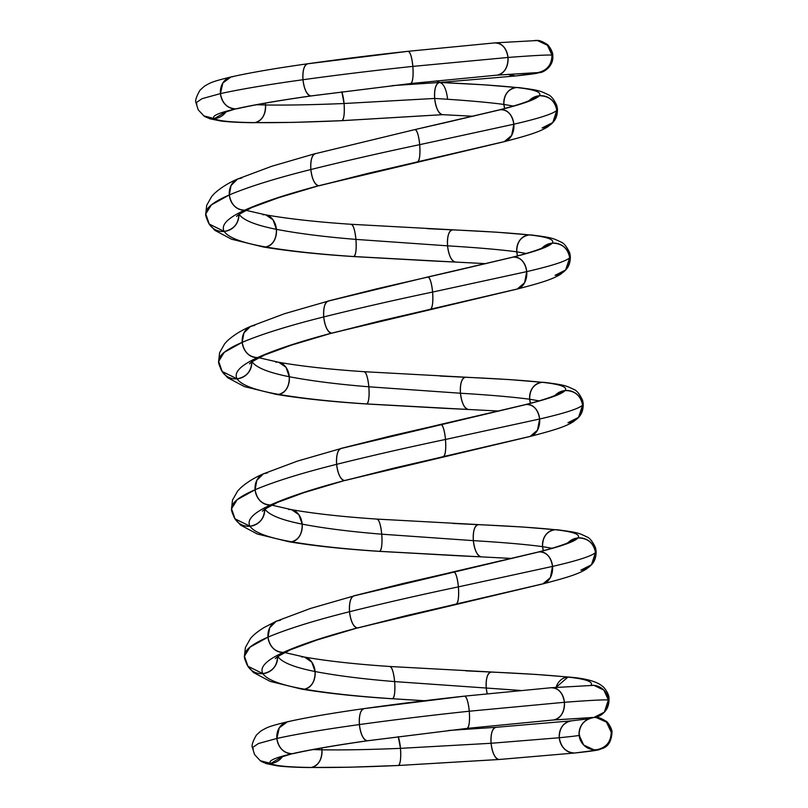 <?xml version="1.0" encoding="UTF-8"?>
<svg xmlns="http://www.w3.org/2000/svg" width="808" height="808" viewBox="0 0 808 808"><rect width="100%" height="100%" fill="white"/><g stroke="black" fill="none" stroke-linecap="round" stroke-linejoin="round"><path stroke-width="1.21" d="M253.308 748.814L252.429 747.642L258.469 743.511L276.871 738.451L279.255 727.846L287.355 721.807C306.131 717.575 331.694 713.181 364.034 708.616L364.438 708.586C360.641 709.535 358.964 714.858 359.398 724.564C394.9 719.665 431.522 715.221 469.276 711.222C468.206 701.576 466.58 696.557 464.398 696.163L364.438 708.586L464.398 696.163C466.58 696.557 468.206 701.576 469.276 711.222L564.418 702.293C562.802 692.688 558.308 687.84 550.945 687.749L593.941 685.346L603.93 690.183L608.374 699.97A16.18 16.089 111.5 0 1 591.385 717.585L591.345 717.585M364.024 708.616C396.465 704.051 429.967 699.89 464.539 696.132L550.945 687.749C558.308 687.84 562.802 692.688 564.418 702.293C589.769 700.364 604.414 699.587 608.374 699.97C608.202 709.767 603.324 715.625 593.739 717.534L591.385 717.585A16.18 16.089 111.5 0 0 593.739 717.534A16.18 16.089 -68.5 0 0 579.104 735.108A16.18 16.089 -68.5 0 0 596.557 749.743A16.18 16.089 -68.5 0 0 611.191 732.169A16.18 16.089 -68.5 0 0 593.739 717.534C584.154 719.453 579.275 725.311 579.104 735.108L583.689 745.047L593.9 749.763L596.557 749.743C606.141 747.824 611.02 741.966 611.191 732.169L606.495 722.12L596.102 717.494L593.739 717.534A16.18 16.089 -68.5 0 0 608.374 699.97A16.18 16.089 -68.5 0 0 590.921 685.335A16.18 16.089 111.5 0 1 608.374 699.97L603.919 690.173L593.93 685.346M499.405 759.47L574.579 753.016C566.105 752.49 561.005 747.4 559.277 737.744C559.308 727.988 563.469 722.342 571.761 720.817C563.469 722.342 559.308 727.988 559.277 737.744C561.005 747.4 566.105 752.49 574.579 753.016L498.93 759.5L398.415 765.489C363.994 767.045 334.956 767.701 311.292 767.469C288.052 767.166 274.538 765.822 270.761 763.439C267.529 760.995 274.669 757.753 292.173 753.712A16.18 13.898 -99.5 0 1 276.871 738.451C296.637 734.088 324.149 729.452 359.398 724.564A16.18 6.403 83.9 0 1 364.438 708.586C360.641 709.535 358.964 714.858 359.398 724.564C324.149 729.452 296.637 734.088 276.871 738.451L258.52 743.491L252.429 747.612L258.52 743.491L276.871 738.451A16.18 13.898 80.5 0 1 289.355 721.514L287.436 721.786L279.275 727.806L276.871 738.451C296.637 734.088 324.149 729.452 359.398 724.564C394.9 719.665 431.522 715.221 469.276 711.222L564.418 702.293C564.499 712.111 560.944 717.989 553.763 719.948L593.739 717.534L604.344 712.161L608.374 699.97A16.18 16.089 111.5 0 1 593.739 717.534L553.339 719.999L591.395 717.585M550.945 687.749A16.18 12.14 88 0 1 564.418 702.293C589.769 700.364 604.414 699.587 608.374 699.97A16.18 16.089 -68.5 0 0 590.921 685.335A16.18 16.089 111.5 0 1 608.374 699.97C604.414 699.587 589.769 700.364 564.418 702.293C564.499 712.111 560.944 717.989 553.763 719.948L593.739 717.534A16.18 16.089 111.5 0 1 611.191 732.169L611.989 732.391L611.191 732.169A16.18 16.089 -68.5 0 1 596.557 749.743C599.597 750.036 592.274 751.127 574.579 753.016L498.93 759.5C494.961 758.399 492.345 752.995 491.082 743.279L400.475 748.349C369.448 749.652 343.279 750.137 321.948 749.814L312.918 749.572L321.948 749.814L321.705 747.976A16.18 12.14 88 0 1 321.948 749.814L321.705 747.976M499.172 759.5L398.415 765.489C400.414 763.843 401.101 758.126 400.475 748.349L398.233 736.613A16.18 3.545 85.6 0 1 400.475 748.349L398.233 736.613M495.88 727.311L571.761 720.817A16.18 13.898 80.5 0 0 559.277 737.744L491.082 743.279C490.648 733.573 492.325 728.25 496.122 727.301A16.18 6.403 83.9 0 0 491.082 743.279C490.648 733.573 492.325 728.25 496.122 727.301L448.511 730.472M498.93 759.5C494.961 758.399 492.345 752.995 491.082 743.279A16.18 6.403 83.9 0 0 498.93 759.5L398.415 765.489L498.93 759.5L574.579 753.016A16.18 13.898 80.5 0 1 559.277 737.744C575.225 736.149 581.841 735.27 579.104 735.108C581.841 735.27 575.225 736.149 559.277 737.744C575.225 736.149 581.841 735.27 579.104 735.108A16.18 16.089 -68.5 0 0 596.557 749.743C599.597 750.036 592.274 751.127 574.579 753.016L598.233 749.986L603.667 748.006C608.687 745.784 611.464 740.572 611.989 732.391C612.555 729.826 608.121 721.999 606 721.18C601.213 718.231 597.91 716.999 596.102 717.494M252.429 747.612L254.591 754.601L260.307 760.742L270.761 763.439C267.529 760.995 274.669 757.753 292.173 753.712C283.709 753.197 278.598 748.107 276.871 738.451C278.598 748.107 283.709 753.197 292.173 753.712C310.161 749.652 335.179 745.34 367.256 740.795L467.216 728.361L553.359 719.999L466.923 728.392M553.763 719.948A16.18 12.14 -92 0 0 564.418 702.293L469.276 711.222C469.903 720.999 469.216 726.715 467.216 728.361L553.763 719.948L467.216 728.361L367.66 740.764L467.075 728.392M464.398 696.163A16.18 3.545 85.6 0 1 469.276 711.222C431.522 715.221 394.9 719.665 359.398 724.564C360.661 734.28 363.277 739.684 367.256 740.795C335.179 745.34 310.161 749.652 292.173 753.712L294.122 753.44C311.292 749.531 335.805 745.309 367.67 740.764L467.216 728.361A16.18 3.545 -94.4 0 0 469.276 711.222C469.903 720.999 469.216 726.715 467.216 728.361M398.415 765.489C400.414 763.843 401.101 758.126 400.475 748.349L491.082 743.279L400.475 748.349A16.18 3.545 85.6 0 1 398.415 765.489C363.994 767.045 334.956 767.701 311.292 767.469C334.956 767.701 363.994 767.045 398.415 765.489L350.258 767.206L311.292 767.469C288.052 767.166 274.538 765.822 270.761 763.439L282.608 756.46A16.18 16.089 111.5 0 1 270.761 763.439L282.608 756.46M295.91 752.884A16.18 13.898 -99.5 0 1 292.173 753.712L278.417 757.995M260.257 760.712L270.761 763.439A16.18 16.089 111.5 0 1 260.257 760.712L266.327 763.631L277.154 765.822C285.163 766.822 296.132 767.398 310.04 767.539L311.292 767.469C318.483 765.499 322.028 759.621 321.948 749.814L312.918 749.572M400.475 748.349C369.448 749.652 343.279 750.137 321.948 749.814C343.279 750.137 369.448 749.652 400.475 748.349M311.292 767.469C318.483 765.499 322.028 759.621 321.948 749.814A16.18 12.14 88 0 1 311.292 767.469C288.052 767.166 274.538 765.822 270.761 763.439C267.529 760.995 274.669 757.753 292.173 753.712C310.161 749.652 335.179 745.34 367.256 740.795A16.18 6.403 -96.1 0 1 359.398 724.564C360.661 734.28 363.277 739.684 367.256 740.795M513.312 106.06L503.869 104.434A16.18 13.898 80.5 0 0 504.667 108.464L503.869 104.434C503.899 94.667 508.06 89.032 516.352 87.506C497.849 85.577 472.296 83.901 439.704 82.467L439.845 82.477M414.938 129.583L500.374 109.676C523.089 103.98 536.078 99.344 539.34 95.748C542.047 92.203 534.381 89.456 516.352 87.506L483.972 84.81L439.774 82.477M504.667 108.464L503.869 104.434C487.143 102.212 464.085 100.222 434.664 98.445A16.18 6.403 83.9 0 0 442.521 114.665A16.18 6.403 -96.1 0 1 434.664 98.445A16.18 6.403 -96.1 0 1 439.704 82.467A16.18 6.403 -96.1 0 1 436.744 80.79L439.704 82.467A16.18 6.403 83.9 0 0 434.664 98.435C434.229 88.739 435.906 83.416 439.704 82.467L392.092 85.638M422.301 127.917L500.374 109.676A16.18 12.14 -92 0 0 498.193 110.231L500.374 109.676C523.089 103.98 536.078 99.344 539.34 95.748L529.311 100.505L539.34 95.748C542.047 92.203 534.381 89.456 516.352 87.506C497.849 85.577 472.296 83.901 439.704 82.467C435.906 83.416 434.229 88.739 434.664 98.435C435.926 108.161 438.542 113.564 442.521 114.665L473.215 116.261M341.814 91.769A16.18 3.545 85.6 0 1 344.056 103.515C313.039 104.808 286.86 105.303 265.529 104.979C286.86 105.303 313.039 104.808 344.056 103.515A16.18 3.545 85.6 0 1 341.996 120.655C307.575 122.21 278.538 122.867 254.884 122.624C278.538 122.867 307.575 122.21 341.996 120.655L341.996 120.655C343.996 119.008 344.683 113.292 344.056 103.515L341.814 91.769L344.056 103.515C344.683 113.292 343.996 119.008 341.996 120.655L442.521 114.665C438.542 113.564 435.926 108.161 434.664 98.445C464.085 100.222 487.143 102.212 503.869 104.434C487.143 102.212 464.085 100.222 434.664 98.445A16.18 6.403 -96.1 0 1 439.704 82.467C472.296 83.901 497.849 85.577 516.352 87.506L518.362 87.547C538.562 90.153 539.764 90.627 548.036 94.647C550.905 95.556 553.834 99.192 556.833 105.555L557.439 108.918L556.793 110.373L557.439 108.878C557.56 114.817 556.005 119.372 552.773 122.553L542.158 127.947A16.18 16.089 -68.5 0 0 556.793 110.373L552.773 122.553M590.597 717.524A16.18 16.089 -68.5 0 0 593.739 717.544L590.597 717.524A16.18 16.089 -68.5 0 0 593.739 717.544A16.18 16.089 -68.5 0 0 579.104 735.108M516.352 87.506A16.18 13.898 80.5 0 0 503.869 104.434C503.899 94.667 508.06 89.032 516.352 87.506C534.381 89.456 542.047 92.203 539.34 95.748C549.107 95.879 554.914 100.758 556.793 110.373L552.783 122.533L547.925 126.705C539.795 131.856 529.038 135.209 504.263 141.673L417.645 161.802L503.192 141.875A16.18 12.14 -92 0 0 513.837 124.22C538.855 118.453 553.167 113.837 556.793 110.373C553.167 113.837 538.855 118.453 513.837 124.22C538.855 118.453 553.167 113.837 556.793 110.373C554.914 100.758 549.107 95.879 539.34 95.748C536.078 99.344 523.089 103.98 500.374 109.676C507.737 109.767 512.221 114.615 513.837 124.22L511.676 135.401L504.263 141.673M498.193 110.231L442.329 123.372M315.171 153.641L271.69 166.286L237.542 179.063L231.017 185.557L229.321 194.93C248.753 186.729 275.932 178.265 310.848 169.529C310.403 159.822 312.08 154.5 315.877 153.55L414.827 129.603C417.009 130.007 418.635 135.027 419.706 144.662L513.837 124.22L511.696 135.38L504.303 141.663L318.695 185.749L417.645 161.802A16.18 3.545 -94.4 0 0 419.706 144.662L513.837 124.22L419.706 144.662C420.342 154.439 419.655 160.156 417.645 161.802L319.413 185.668L367.983 173.356L432.997 158.328M500.374 109.676C507.737 109.767 512.221 114.615 513.837 124.22A16.18 12.14 88 0 0 500.374 109.676M455.268 262.065L353.884 256.54C319.13 254.247 289.759 251.066 265.761 246.985C242.178 242.855 228.331 237.673 224.22 231.442L209.201 224.028C206.515 218.625 205.353 215.231 205.727 213.837L211.433 204.838L229.321 194.93A16.18 13.898 80.5 0 1 241.804 178.002L237.582 179.043L231.027 185.537L229.321 194.93C210.403 203.101 202.889 210.393 206.767 216.817L205.747 214.019L211.312 204.939L229.321 194.93C248.753 186.729 275.932 178.265 310.848 169.529A16.18 6.403 83.9 0 1 315.877 153.55C312.08 154.5 310.403 159.822 310.848 169.529C346.006 160.792 382.295 152.51 419.706 144.662C420.342 154.439 419.655 160.156 417.645 161.802M414.827 129.603C417.009 130.007 418.635 135.027 419.706 144.662C382.295 152.51 346.006 160.792 310.848 169.529C346.006 160.792 382.295 152.51 419.706 144.662A16.18 3.545 85.6 0 0 414.827 129.603M427.836 276.982L513.272 257.075C535.987 251.379 548.975 246.733 552.238 243.147C554.945 239.602 547.279 236.855 529.25 234.906C510.747 232.977 485.194 231.3 452.601 229.866L427.139 228.644M526.21 253.459L516.756 251.833A16.18 13.898 80.5 0 0 517.564 255.863L516.756 251.833L526.21 253.459L516.756 251.833C500.041 249.611 476.973 247.622 447.561 245.834C447.127 236.138 448.804 230.815 452.601 229.866L452.743 229.876M517.564 255.863L516.756 251.833C516.797 242.067 520.958 236.431 529.25 234.906L496.87 232.209L351.349 224.301C317.291 222.028 288.769 218.887 265.771 214.867L246.288 210.403M435.169 275.316L513.272 257.075A16.18 12.14 -92 0 0 511.09 257.631L513.272 257.075C535.987 251.379 548.975 246.733 552.238 243.147L542.208 247.904L552.238 243.147C561.994 243.279 567.812 248.157 569.68 257.772L570.337 256.318L569.731 252.954C566.731 246.591 563.802 242.956 560.924 242.047C552.652 238.027 551.46 237.552 531.25 234.946L529.25 234.906C510.747 232.977 485.194 231.3 452.601 229.866C485.194 231.3 510.747 232.977 529.25 234.906C547.279 236.855 554.945 239.602 552.238 243.147C561.994 243.279 567.812 248.157 569.68 257.772L570.327 256.277C570.448 262.216 568.893 266.771 565.671 269.953L555.056 275.346A16.18 16.089 -68.5 0 0 569.68 257.772L565.671 269.953M511.09 257.631L513.272 257.075C520.635 257.166 525.119 262.014 526.735 271.619C551.743 265.852 566.065 261.236 569.68 257.772L565.681 269.933L560.823 274.104C552.692 279.255 541.936 282.608 517.16 289.072L430.543 309.201L516.08 289.274A16.18 12.14 -92 0 0 526.735 271.619C551.743 265.852 566.065 261.236 569.68 257.772C566.065 261.236 551.743 265.852 526.735 271.619L524.574 282.8L517.16 289.072M468.165 409.464L366.781 403.939C332.027 401.647 302.657 398.465 278.659 394.385C255.076 390.254 241.228 385.073 237.108 378.841L222.089 371.428C219.412 366.024 218.251 362.63 218.625 361.247L224.331 352.238L242.218 342.329A16.18 13.898 80.5 0 1 254.702 325.402L250.48 326.442L243.925 332.936L242.218 342.329C223.301 350.5 215.787 357.793 219.665 364.216L218.645 361.418L224.2 352.339L242.218 342.329L243.915 332.957L250.44 326.462L284.588 313.686L328.775 300.95C324.978 301.899 323.301 307.222 323.735 316.928C358.893 308.191 395.183 299.909 432.603 292.062C431.533 282.426 429.906 277.407 427.725 277.003L328.775 300.95L427.725 277.003C429.906 277.407 431.533 282.426 432.603 292.062L526.735 271.619L524.594 282.78L517.201 289.062L331.593 333.149L430.543 309.201A16.18 3.545 -94.4 0 0 432.603 292.062L526.735 271.619L432.603 292.062C433.229 301.839 432.543 307.555 430.543 309.201L332.3 333.068L380.881 320.756L445.854 305.737M529.25 234.906A16.18 13.898 80.5 0 0 516.756 251.833C500.041 249.611 476.973 247.622 447.561 245.834A16.18 6.403 83.9 0 0 455.409 262.065C451.44 260.964 448.824 255.56 447.561 245.834C476.973 247.622 500.041 249.611 516.756 251.833C516.797 242.067 520.958 236.431 529.25 234.906C547.279 236.855 554.945 239.602 552.238 243.147C548.975 246.733 535.987 251.379 513.272 257.075C520.635 257.166 525.119 262.014 526.735 271.619A16.18 12.14 88 0 0 513.272 257.075L454.672 270.902M222.16 371.539L237.108 378.841A16.18 16.089 111.5 0 1 219.665 364.216L222.16 371.539L227.664 377.71L244.44 386.608L275.932 394.324L278.659 394.385C255.076 390.254 241.228 385.073 237.108 378.841C233.542 372.559 240.35 365.479 257.52 357.601A16.18 13.898 -99.5 0 1 242.218 342.329C261.651 334.128 288.82 325.664 323.735 316.928A16.18 6.403 83.9 0 1 328.775 300.95C324.978 301.899 323.301 307.222 323.735 316.928C288.82 325.664 261.651 334.128 242.218 342.329C261.651 334.128 288.82 325.664 323.735 316.928C358.893 308.191 395.183 299.909 432.603 292.062C433.229 301.839 432.543 307.555 430.543 309.201M440.724 424.382L526.16 404.475C548.885 398.778 561.873 394.132 565.135 390.537C567.842 386.992 560.176 384.255 542.148 382.305C523.635 380.376 498.092 378.7 465.489 377.265L440.067 376.043M539.108 400.859L529.654 399.233A16.18 13.898 80.5 0 0 530.462 403.263L529.654 399.233L539.108 400.859L529.654 399.233C512.939 397.011 489.87 395.011 460.459 393.233C460.025 383.537 461.701 378.215 465.489 377.265L465.64 377.275M530.462 403.263L529.654 399.233C529.695 389.466 533.856 383.82 542.148 382.305L509.767 379.609L364.246 371.7C330.189 369.428 301.667 366.287 278.669 362.267L259.186 357.803M448.046 422.725L526.16 404.475A16.18 12.14 -92 0 0 523.988 405.03L526.16 404.475C548.885 398.778 561.873 394.132 565.135 390.537L555.096 395.304L565.135 390.537C574.892 390.678 580.71 395.556 582.578 405.172L583.235 403.717L582.629 400.354C579.629 393.991 576.69 390.355 573.821 389.446C565.55 385.426 564.358 384.951 544.148 382.346L542.148 382.305C523.635 380.376 498.092 378.7 465.489 377.265C498.092 378.7 523.635 380.376 542.148 382.305C560.176 384.255 567.842 386.992 565.135 390.537C574.892 390.678 580.71 395.556 582.578 405.172L583.225 403.677C583.346 409.616 581.79 414.171 578.568 417.352L567.943 422.746A16.18 16.089 -68.5 0 0 582.578 405.172L578.568 417.352L582.578 405.172C578.962 408.636 564.64 413.252 539.633 419.019C564.64 413.252 578.962 408.636 582.578 405.172C578.962 408.636 564.64 413.252 539.633 419.019L537.471 430.199L530.058 436.471L443.441 456.601L528.977 436.674A16.18 12.14 -92 0 0 539.633 419.019L537.482 430.179L530.099 436.461L344.491 480.548L443.441 456.601A16.18 3.545 -94.4 0 0 445.501 439.461L539.633 419.019C538.017 409.414 533.522 404.566 526.16 404.475C533.522 404.566 538.017 409.414 539.633 419.019A16.18 12.14 88 0 0 526.16 404.475C548.885 398.778 561.873 394.132 565.135 390.537C567.842 386.992 560.176 384.255 542.148 382.305A16.18 13.898 80.5 0 0 529.654 399.233C529.695 389.466 533.856 383.82 542.148 382.305M523.988 405.03L341.673 448.349L440.623 424.402C442.804 424.806 444.43 429.826 445.501 439.461C446.127 449.238 445.44 454.954 443.441 456.601L345.198 480.467L393.779 468.155L458.712 453.147M481.063 556.864L379.679 551.339C344.925 549.046 315.544 545.865 291.557 541.784C267.973 537.653 254.126 532.472 250.005 526.24L234.987 518.827C232.31 513.433 231.149 510.03 231.522 508.646L237.229 499.637L255.106 489.729A16.18 13.898 80.5 0 1 267.599 472.801L263.378 473.841L256.823 480.336L255.106 489.729C236.199 497.9 228.684 505.192 232.553 511.615L231.532 508.828L237.097 499.738L255.106 489.729L256.813 480.356L263.327 473.862L297.485 461.085L341.673 448.349C337.875 449.299 336.199 454.621 336.633 464.327C371.791 455.591 408.08 447.309 445.501 439.461C446.127 449.238 445.44 454.954 443.441 456.601M440.623 424.402C442.804 424.806 444.43 429.826 445.501 439.461C408.08 447.309 371.791 455.591 336.633 464.327C371.791 455.591 408.08 447.309 445.501 439.461A16.18 3.545 85.6 0 0 440.623 424.402M470.599 556.359L379.396 551.369C344.158 549.107 313.948 545.895 288.789 541.724L291.557 541.784C267.973 537.653 254.126 532.472 250.005 526.24C246.44 519.958 253.247 512.878 270.417 505A16.18 13.898 -99.5 0 1 255.106 489.729C274.548 481.528 301.717 473.064 336.633 464.327A16.18 6.403 83.9 0 1 341.673 448.349C337.875 449.299 336.199 454.621 336.633 464.327C301.717 473.064 274.548 481.528 255.106 489.729C274.548 481.528 301.717 473.064 336.633 464.327C337.896 474.044 340.511 479.447 344.491 480.548L304.03 492.617L270.417 505C288.062 497.092 312.757 488.941 344.491 480.548C312.757 488.941 288.062 497.092 270.417 505L274.841 503.859M453.621 571.781L539.057 551.874C561.782 546.178 574.771 541.532 578.023 537.936C580.73 534.391 573.074 531.654 555.045 529.705C536.532 527.775 510.979 526.099 478.386 524.665L452.985 523.443M552.005 548.258L542.552 546.632A16.18 13.898 80.5 0 0 543.36 550.662L542.552 546.632L552.005 548.258L542.552 546.632C525.836 544.41 502.768 542.41 473.357 540.633C472.912 530.937 474.589 525.614 478.386 524.665L478.538 524.675M543.36 550.662L542.552 546.632C542.592 536.865 546.753 531.22 555.045 529.705L522.655 527.008L377.134 519.1C343.087 516.827 314.565 513.686 291.567 509.666L272.074 505.202M460.924 570.125L539.057 551.874A16.18 12.14 -92 0 0 536.876 552.43L539.057 551.874C561.782 546.178 574.771 541.532 578.023 537.936L567.994 542.703L578.023 537.936C587.79 538.077 593.607 542.956 595.476 552.571L596.122 551.117L595.526 547.753C592.527 541.4 589.587 537.754 586.719 536.845C578.447 532.825 577.255 532.351 557.045 529.745L555.045 529.705C536.532 527.775 510.979 526.099 478.386 524.665C510.979 526.099 536.532 527.775 555.045 529.705C573.074 531.654 580.73 534.391 578.023 537.936C587.79 538.077 593.607 542.956 595.476 552.571L596.122 551.076C596.243 557.015 594.688 561.57 591.456 564.752L580.841 570.145A16.18 16.089 -68.5 0 0 595.476 552.571L591.456 564.752L595.476 552.571C591.86 556.035 577.538 560.651 552.531 566.418C577.538 560.651 591.86 556.035 595.476 552.571C591.86 556.035 577.538 560.651 552.531 566.418L550.369 577.599L542.946 583.871L456.338 604L541.875 584.073A16.18 12.14 -92 0 0 552.531 566.418L550.379 577.579L542.996 583.861L357.378 627.947L456.338 604A16.18 3.545 -94.4 0 0 458.399 586.861L552.531 566.418C550.915 556.813 546.42 551.965 539.057 551.874C546.42 551.965 550.915 556.813 552.531 566.418A16.18 12.14 88 0 0 539.057 551.874C561.782 546.178 574.771 541.532 578.023 537.936C580.73 534.391 573.074 531.654 555.045 529.705A16.18 13.898 80.5 0 0 542.552 546.632C542.592 536.865 546.753 531.22 555.045 529.705M536.876 552.43L354.56 595.749L453.52 571.801C455.702 572.205 457.328 577.225 458.399 586.861C459.025 596.637 458.338 602.354 456.338 604L358.096 627.866L406.666 615.555L471.569 600.556M424.311 700.748L392.567 698.738C357.823 696.445 328.442 693.264 304.454 689.184C280.871 685.053 267.024 679.871 262.903 673.64L247.884 666.226C245.198 660.833 244.046 657.429 244.42 656.045L250.127 647.036L268.004 637.128A16.18 13.898 80.5 0 1 280.487 620.201L276.275 621.241L269.721 627.735L268.004 637.128C249.096 645.299 241.582 652.591 245.45 659.015L244.43 656.227L249.995 647.137L268.004 637.128L269.7 627.755L276.225 621.261L310.383 608.485L354.56 595.749C350.773 596.698 349.096 602.021 349.531 611.727C384.689 602.99 420.978 594.708 458.399 586.861C459.025 596.637 458.338 602.354 456.338 604M453.52 571.801C455.702 572.205 457.328 577.225 458.399 586.861C420.978 594.708 384.689 602.99 349.531 611.727C384.689 602.99 420.978 594.708 458.399 586.861A16.18 3.545 85.6 0 0 453.52 571.801M247.955 666.337L262.903 673.64A16.18 16.089 111.5 0 1 245.45 659.015L247.955 666.337L253.459 672.509L270.226 681.407L301.727 689.123L304.454 689.184C280.871 685.053 267.024 679.871 262.903 673.64C259.338 667.357 266.145 660.277 283.315 652.399A16.18 13.898 -99.5 0 1 268.004 637.128C287.436 628.927 314.615 620.463 349.531 611.727A16.18 6.403 83.9 0 1 354.56 595.749C350.773 596.698 349.096 602.021 349.531 611.727C314.615 620.463 287.436 628.927 268.004 637.128C287.436 628.927 314.615 620.463 349.531 611.727C350.793 621.443 353.409 626.846 357.378 627.947L316.928 640.017L283.315 652.399C300.96 644.491 325.644 636.34 357.378 627.947C325.644 636.34 300.96 644.491 283.315 652.399L287.739 651.258M604.344 712.161C607.606 708.879 609.171 704.313 609.02 698.476L608.374 699.97L609.02 698.506C609.384 694.021 603.606 686.467 602.455 686.285C597.021 681.568 586.184 678.518 569.943 677.144L567.933 677.104C549.43 675.175 523.877 673.498 491.284 672.064L465.903 670.842M520.403 690.446L486.254 688.032A16.18 6.403 83.9 0 0 487.163 693.719L486.254 688.032L520.403 690.446L486.254 688.032C485.81 678.336 487.487 673.014 491.284 672.064L491.426 672.074M590.921 685.335C593.638 681.79 585.972 679.043 567.933 677.104C585.972 679.043 593.638 681.79 590.921 685.335C593.638 681.79 585.972 679.043 567.933 677.104C549.43 675.175 523.877 673.498 491.284 672.064C523.877 673.498 549.43 675.175 567.933 677.104L556.106 687.315L567.933 677.104L570.024 677.155L535.553 674.407L390.032 666.499C355.985 664.226 327.462 661.085 304.454 657.066L284.971 652.601M431.926 260.934L455.409 262.065C451.44 260.964 448.824 255.56 447.561 245.834L355.944 239.4C324.584 236.855 298.081 233.502 276.417 229.331C255.116 225.119 242.602 219.968 238.845 213.868C242.602 219.968 255.116 225.119 276.417 229.331L273.064 219.857L265.781 214.867L273.064 219.857L276.417 229.331C255.116 225.119 242.602 219.968 238.845 213.868C238.673 223.665 233.805 229.523 224.22 231.442C220.645 225.159 227.452 218.079 244.622 210.201C262.267 202.293 286.961 194.142 318.695 185.749L278.245 197.819L244.622 210.201L249.056 209.06M444.733 261.56L353.884 256.54C355.884 254.884 356.57 249.167 355.944 239.4C354.874 229.755 353.248 224.735 351.066 224.341A16.18 3.545 85.6 0 1 355.944 239.4C354.874 229.755 353.248 224.735 351.066 224.341M447.561 245.834C447.127 236.138 448.804 230.815 452.601 229.866A16.18 6.403 83.9 0 0 447.561 245.834L355.944 239.4C324.584 236.855 298.081 233.502 276.417 229.331C298.081 233.502 324.584 236.855 355.944 239.4L447.561 245.834M444.844 408.333L468.307 409.464C464.337 408.363 461.721 402.95 460.459 393.233C489.87 395.011 512.939 397.011 529.654 399.233C512.939 397.011 489.87 395.011 460.459 393.233A16.18 6.403 83.9 0 0 468.307 409.464C464.337 408.363 461.721 402.95 460.459 393.233L368.842 386.79C337.481 384.255 310.969 380.891 289.304 376.73C268.014 372.518 255.5 367.367 251.743 361.267C255.5 367.367 268.014 372.518 289.304 376.73L285.961 367.256L278.679 362.267L285.961 367.256L289.304 376.73C268.014 372.518 255.5 367.367 251.743 361.267C251.571 371.064 246.692 376.922 237.108 378.841C246.692 376.922 251.571 371.064 251.743 361.267M457.671 408.959L366.781 403.939C368.781 402.283 369.468 396.566 368.842 386.79C367.771 377.154 366.145 372.135 363.964 371.741A16.18 3.545 85.6 0 1 368.842 386.79C367.771 377.154 366.145 372.135 363.964 371.741M460.459 393.233C460.025 383.537 461.701 378.215 465.489 377.265A16.18 6.403 83.9 0 0 460.459 393.233L368.842 386.79C337.481 384.255 310.969 380.891 289.304 376.73C310.969 380.891 337.481 384.255 368.842 386.79L460.459 393.233M457.772 555.732L481.204 556.864C477.235 555.763 474.609 550.349 473.357 540.633C502.768 542.41 525.836 544.41 542.552 546.632C525.836 544.41 502.768 542.41 473.357 540.633A16.18 6.403 83.9 0 0 481.204 556.864C477.235 555.763 474.609 550.349 473.357 540.633L381.74 534.189C350.379 531.644 323.867 528.291 302.202 524.129C280.911 519.918 268.387 514.767 264.64 508.666C268.387 514.767 280.911 519.918 302.202 524.129L298.859 514.656L291.567 509.666L298.849 514.656L302.202 524.129C280.911 519.918 268.387 514.767 264.64 508.666C264.469 518.463 259.59 524.321 250.005 526.24C259.59 524.321 264.469 518.463 264.64 508.666M379.679 551.339C381.679 549.682 382.366 543.966 381.74 534.189L473.357 540.633L381.74 534.189A16.18 3.545 85.6 0 1 379.679 551.339C344.925 549.046 315.544 545.865 291.557 541.784C315.544 545.865 344.925 549.046 379.679 551.339L458.247 555.763L379.679 551.339C381.679 549.682 382.366 543.966 381.74 534.189C380.669 524.554 379.043 519.534 376.861 519.14A16.18 3.545 85.6 0 1 381.74 534.189C380.669 524.554 379.043 519.534 376.861 519.14M473.357 540.633C472.912 530.937 474.589 525.614 478.386 524.665A16.18 6.403 83.9 0 0 473.357 540.633M487.163 693.719L486.254 688.032L394.637 681.588C363.277 679.043 336.764 675.69 315.1 671.529C293.809 667.317 281.285 662.166 277.538 656.066C281.285 662.166 293.809 667.317 315.1 671.529L311.757 662.055L304.464 657.066L311.747 662.055L315.1 671.529C293.809 667.317 281.285 662.166 277.538 656.066C277.366 665.863 272.488 671.721 262.903 673.64C272.488 671.721 277.366 665.863 277.538 656.066M424.463 700.728L392.567 698.738C394.577 697.082 395.264 691.365 394.637 681.588C393.567 671.953 391.941 666.933 389.749 666.539A16.18 3.545 85.6 0 1 394.637 681.588C393.567 671.953 391.941 666.933 389.749 666.539M486.254 688.032C485.81 678.336 487.487 673.014 491.284 672.064A16.18 6.403 83.9 0 0 486.254 688.032L394.637 681.588C363.277 679.043 336.764 675.69 315.1 671.529C336.764 675.69 363.277 679.043 394.637 681.588L486.254 688.032M209.272 224.139L224.22 231.442C228.331 237.673 242.178 242.855 265.761 246.985L262.994 246.925C288.163 251.096 318.362 254.308 353.601 256.57L432.401 260.954L353.884 256.54C319.13 254.247 289.759 251.066 265.761 246.985C242.178 242.855 228.331 237.673 224.22 231.442A16.18 16.089 111.5 0 1 206.767 216.817L209.272 224.139L214.776 230.31L231.542 239.208L263.034 246.925L265.761 246.985C272.942 245.026 276.498 239.138 276.417 229.331A16.18 12.14 88 0 1 265.761 246.985C272.942 245.026 276.498 239.138 276.417 229.331A16.18 12.14 88 0 0 262.943 214.787M238.895 214.645A16.18 16.089 111.5 0 1 224.22 231.442C220.645 225.159 227.452 218.079 244.622 210.201C262.267 202.293 286.961 194.142 318.695 185.749C314.716 184.648 312.1 179.245 310.848 169.529C312.1 179.245 314.716 184.648 318.695 185.749A16.18 6.403 -96.1 0 1 310.848 169.529C275.932 178.265 248.753 186.729 229.321 194.93C231.048 204.586 236.148 209.676 244.622 210.201C227.452 218.079 220.645 225.159 224.22 231.442C233.805 229.523 238.673 223.665 238.845 213.868M353.884 256.54C355.884 254.884 356.57 249.167 355.944 239.4A16.18 3.545 85.6 0 1 353.884 256.54C319.13 254.247 289.759 251.066 265.761 246.985M427.725 277.003A16.18 3.545 85.6 0 1 432.603 292.062C395.183 299.909 358.893 308.191 323.735 316.928C324.998 326.644 327.614 332.048 331.593 333.149C299.859 341.542 275.164 349.692 257.52 357.601C240.35 365.479 233.542 372.559 237.108 378.841C233.542 372.559 240.35 365.479 257.52 357.601C249.046 357.075 243.945 351.985 242.218 342.329C243.945 351.985 249.046 357.075 257.52 357.601C275.164 349.692 299.859 341.542 331.593 333.149L291.143 345.218L257.52 357.601L261.954 356.459M251.793 362.045A16.18 16.089 111.5 0 1 237.108 378.841C241.228 385.073 255.076 390.254 278.659 394.385L275.892 394.324C301.061 398.495 331.26 401.707 366.499 403.97L445.319 408.363L366.781 403.939C332.027 401.647 302.657 398.465 278.659 394.385C285.84 392.425 289.395 386.537 289.304 376.73A16.18 12.14 88 0 1 278.659 394.385C285.84 392.425 289.395 386.537 289.304 376.73A16.18 12.14 88 0 0 275.841 362.186M366.781 403.939C368.781 402.283 369.468 396.566 368.842 386.79A16.18 3.545 85.6 0 1 366.781 403.939C332.027 401.647 302.657 398.465 278.659 394.385M235.057 518.938L250.005 526.24A16.18 16.089 111.5 0 1 232.553 511.615L235.057 518.938L240.562 525.109L257.328 534.007L288.83 541.724L291.557 541.784C298.738 539.825 302.283 533.937 302.202 524.129C323.867 528.291 350.379 531.644 381.74 534.189C350.379 531.644 323.867 528.291 302.202 524.129A16.18 12.14 88 0 1 291.557 541.784C298.738 539.825 302.283 533.937 302.202 524.129A16.18 12.14 88 0 0 288.739 509.585M277.588 656.843A16.18 16.089 111.5 0 1 262.903 673.64C259.338 667.357 266.145 660.277 283.315 652.399C274.841 651.874 269.741 646.784 268.004 637.128C269.741 646.784 274.841 651.874 283.315 652.399C266.145 660.277 259.338 667.357 262.903 673.64C267.024 679.871 280.871 685.053 304.454 689.184L301.687 689.123C326.846 693.294 357.055 696.506 392.294 698.769L392.567 698.738C357.823 696.445 328.442 693.264 304.454 689.184C311.636 687.224 315.181 681.336 315.1 671.529A16.18 12.14 88 0 1 304.454 689.184C311.636 687.224 315.181 681.336 315.1 671.529A16.18 12.14 88 0 0 301.626 656.985M392.567 698.738C394.577 697.082 395.264 691.365 394.637 681.588A16.18 3.545 85.6 0 1 392.567 698.738C357.823 696.445 328.442 693.264 304.454 689.184M229.321 194.93C231.048 204.586 236.148 209.676 244.622 210.201A16.18 13.898 -99.5 0 1 229.321 194.93M265.145 354.288A16.18 13.898 -99.5 0 1 257.52 357.601C275.164 349.692 299.859 341.542 331.593 333.149A16.18 6.403 -96.1 0 1 323.735 316.928C324.998 326.644 327.614 332.048 331.593 333.149A16.18 6.403 -96.1 0 0 332.987 332.775M278.043 501.687A16.18 13.898 -99.5 0 1 270.417 505C253.247 512.878 246.44 519.958 250.005 526.24C246.44 519.958 253.247 512.878 270.417 505C261.944 504.475 256.843 499.384 255.106 489.729C256.843 499.384 261.944 504.475 270.417 505C288.062 497.092 312.757 488.941 344.491 480.548A16.18 6.403 -96.1 0 1 336.633 464.327C337.896 474.044 340.511 479.447 344.491 480.548M290.941 649.087A16.18 13.898 -99.5 0 1 283.315 652.399C300.96 644.491 325.644 636.34 357.378 627.947A16.18 6.403 -96.1 0 1 349.531 611.727C350.793 621.443 353.409 626.846 357.378 627.947A16.18 6.403 -96.1 0 0 358.772 627.574M196.889 103.969L196.011 102.808L202.05 98.677L220.453 93.617L222.836 83.012L230.936 76.972C249.722 72.74 275.276 68.337 307.616 63.782L308.02 63.751C304.222 64.701 302.546 70.023 302.99 79.729C338.481 74.831 375.104 70.387 412.858 66.387C411.787 56.742 410.161 51.722 407.979 51.328L308.02 63.751L407.979 51.328C410.161 51.722 411.787 56.742 412.858 66.387L508 57.459C506.384 47.854 501.889 43.006 494.526 42.915L494.526 42.915C501.889 43.006 506.384 47.854 508 57.459C533.351 55.53 547.996 54.752 551.955 55.126A16.18 16.089 111.5 0 0 537.36 40.501L547.45 45.278L551.955 55.126L552.753 55.358C553.914 65.771 544.723 71.538 540.986 72.447L515.857 75.942L439.704 82.467A16.18 6.403 -96.1 0 1 436.744 80.79M196.011 102.778L202.101 98.657L220.453 93.617A16.18 13.898 80.5 0 1 232.936 76.679L231.027 76.952L222.857 82.972L220.453 93.617L202.101 98.657L196.011 102.778L198.172 109.767L203.889 115.908L214.342 118.604A16.18 16.089 111.5 0 1 203.838 115.877L209.918 118.796L220.736 120.988C228.745 121.988 239.713 122.563 253.631 122.705L254.884 122.624C231.633 122.331 218.12 120.988 214.342 118.604C211.11 116.16 218.251 112.918 235.754 108.878C253.742 104.818 278.77 100.505 310.838 95.95L410.797 83.527L497.344 75.114L537.32 72.7C540.36 73.003 533.038 74.094 515.342 75.982L508.252 74.265A16.18 13.898 80.5 0 0 515.342 75.982L439.704 82.467L515.342 75.982L508.252 74.265M440.178 82.436L439.704 82.467A16.18 6.403 83.9 0 0 434.664 98.435A16.18 6.403 83.9 0 0 442.521 114.665A16.18 6.403 -96.1 0 1 434.664 98.445L344.056 103.515C313.039 104.808 286.86 105.303 265.529 104.979L256.5 104.737L265.529 104.979L265.287 103.131A16.18 12.14 88 0 1 265.529 104.979L265.287 103.131M534.502 40.501L536.876 40.461C539.087 40.168 542.39 41.4 546.764 44.147C548.885 44.955 553.318 52.793 552.753 55.358L551.955 55.126C551.783 64.933 546.905 70.791 537.32 72.7L534.967 72.75A16.18 16.089 -68.5 0 0 537.32 72.7L534.967 72.75M307.606 63.782C340.047 59.206 373.549 55.045 408.121 51.298L494.961 42.875L537.522 40.511L547.511 45.339L551.955 55.126C551.783 64.933 546.905 70.791 537.32 72.7C540.36 73.003 533.038 74.094 515.342 75.982C533.038 74.094 540.36 73.003 537.32 72.7L496.92 75.164L534.936 72.74M341.996 120.655L442.521 114.665L341.996 120.655C307.575 122.21 278.538 122.867 254.884 122.624C231.633 122.331 218.12 120.988 214.342 118.604C211.11 116.16 218.251 112.918 235.754 108.878C227.29 108.353 222.19 103.273 220.453 93.617C222.19 103.273 227.29 108.353 235.754 108.878A16.18 13.898 -99.5 0 1 220.453 93.617C240.228 89.254 267.741 84.618 302.99 79.729A16.18 6.403 83.9 0 1 308.02 63.751C304.222 64.701 302.546 70.023 302.99 79.729C267.741 84.618 240.228 89.254 220.453 93.617C240.228 89.254 267.741 84.618 302.99 79.729C338.481 74.831 375.104 70.387 412.858 66.387L508 57.459C533.351 55.53 547.996 54.752 551.955 55.126C547.996 54.752 533.351 55.53 508 57.459C508.081 67.266 504.535 73.154 497.344 75.114L410.514 83.557M447.551 98.697C446.289 88.981 443.673 83.567 439.704 82.467M494.526 42.915A16.18 12.14 88 0 1 508 57.459L412.858 66.387C413.494 76.164 412.797 81.871 410.797 83.527L497.344 75.114L537.32 72.7A16.18 16.089 -68.5 0 0 551.955 55.126M407.979 51.328A16.18 3.545 85.6 0 1 412.858 66.387C375.104 70.387 338.481 74.831 302.99 79.729C304.242 89.446 306.868 94.849 310.838 95.95L410.656 83.557M239.491 108.04A16.18 13.898 -99.5 0 1 235.754 108.878L237.714 108.605C254.874 104.697 279.396 100.465 311.252 95.93L410.797 83.527L310.838 95.95C278.77 100.505 253.742 104.818 235.754 108.878L221.998 113.16M203.848 115.877L214.342 118.604L226.189 111.625A16.18 16.089 111.5 0 1 214.342 118.604L226.189 111.625M442.764 114.665L341.804 120.685L293.536 122.382L254.884 122.624C262.065 120.665 265.61 114.787 265.529 104.979L256.5 104.737M254.884 122.624C262.065 120.665 265.61 114.787 265.529 104.979A16.18 12.14 88 0 1 254.884 122.624C231.633 122.331 218.12 120.988 214.342 118.604C211.11 116.16 218.251 112.918 235.754 108.878C253.742 104.818 278.77 100.505 310.838 95.95A16.18 6.403 -96.1 0 1 302.99 79.729C304.242 89.446 306.868 94.849 310.838 95.95M344.056 103.515L434.664 98.435L344.056 103.515M515.857 75.942L515.342 75.982M497.344 75.114A16.18 12.14 -92 0 0 508 57.459C508.081 67.266 504.535 73.154 497.344 75.114L410.797 83.527A16.18 3.545 -94.4 0 0 412.858 66.387C413.494 76.164 412.797 81.871 410.797 83.527M574.579 753.016C592.274 751.127 599.597 750.036 596.557 749.743M320.089 185.375A16.18 6.403 -96.1 0 1 318.695 185.749C286.961 194.142 262.267 202.293 244.622 210.201A16.18 13.898 -99.5 0 0 252.258 206.888M264.691 509.444A16.18 16.089 111.5 0 1 250.005 526.24C254.126 532.472 267.973 537.653 291.557 541.784M593.739 717.544A16.18 16.089 -68.5 0 0 608.374 699.97M528.432 101.465A16.18 16.089 -68.5 0 1 539.34 95.748A16.18 16.089 111.5 0 1 556.793 110.373M541.33 248.864A16.18 16.089 -68.5 0 1 552.238 243.147A16.18 16.089 111.5 0 1 569.68 257.772M554.227 396.263A16.18 16.089 -68.5 0 1 565.135 390.537A16.18 16.089 111.5 0 1 582.578 405.172M567.125 543.663A16.18 16.089 -68.5 0 1 578.023 537.936A16.18 16.089 111.5 0 1 595.476 552.571M567.933 677.104A16.18 13.898 80.5 0 0 556.106 687.315M252.429 747.642C251.359 745.794 252.682 741.603 256.389 735.088L260.762 731.089C267.549 727.16 268.236 726.533 287.436 721.786M571.216 720.867L588.81 718.797M205.747 214.019L206.697 205.323L211.736 196.394L214.423 193.496C220.826 187.688 228.543 182.871 237.582 179.043M438.663 229.199L452.672 229.876M455.207 270.781L377.386 288.668L328.058 301.041M218.645 361.418L219.594 352.722L224.634 343.794L227.502 340.713C233.754 335.067 241.41 330.31 250.48 326.442M451.601 376.599L465.57 377.275M468.084 418.18L390.284 436.067L340.956 448.44M231.532 508.828L232.482 500.122L237.532 491.193L240.4 488.113C246.652 482.467 254.308 477.71 263.378 473.841M464.539 523.998L478.457 524.675M480.952 565.59L403.182 583.467L353.854 595.839M244.43 656.227L245.379 647.521L250.419 638.593C251.207 637.552 254.661 633.351 263.822 627.665L276.275 621.241M477.467 671.398L491.355 672.074M433.472 125.381L499.253 109.888C522.079 104.091 530.422 100.243 529.947 100.162M512.12 257.298C534.967 251.49 543.309 247.642 542.845 247.561M446.329 272.791L512.151 257.287M525.018 404.697C547.864 398.889 556.207 395.041 555.732 394.961M459.196 420.2L525.048 404.687M537.916 552.096C560.762 546.289 569.105 542.441 568.63 542.36M472.054 567.6L537.946 552.086M236.603 216.453C237.249 215.393 241.39 212.928 249.016 209.08M486.113 263.661L455.338 262.065M249.49 363.853C250.137 362.792 254.278 360.328 261.913 356.479M499.011 411.06L468.236 409.464M262.388 511.252C263.034 510.191 267.175 507.727 274.811 503.879M511.898 558.459L481.134 556.864M275.286 658.651C275.932 657.591 280.073 655.126 287.709 651.278M530.058 436.471C554.833 430.007 565.59 426.654 573.71 421.503L578.579 417.332M542.946 583.871C567.721 577.397 578.488 574.054 586.608 568.903L591.476 564.731M515.898 75.932L439.936 82.467M196.011 102.808C194.95 100.95 196.263 96.768 199.97 90.254L204.343 86.254C211.141 82.325 211.817 81.699 231.027 76.952"/></g></svg>
